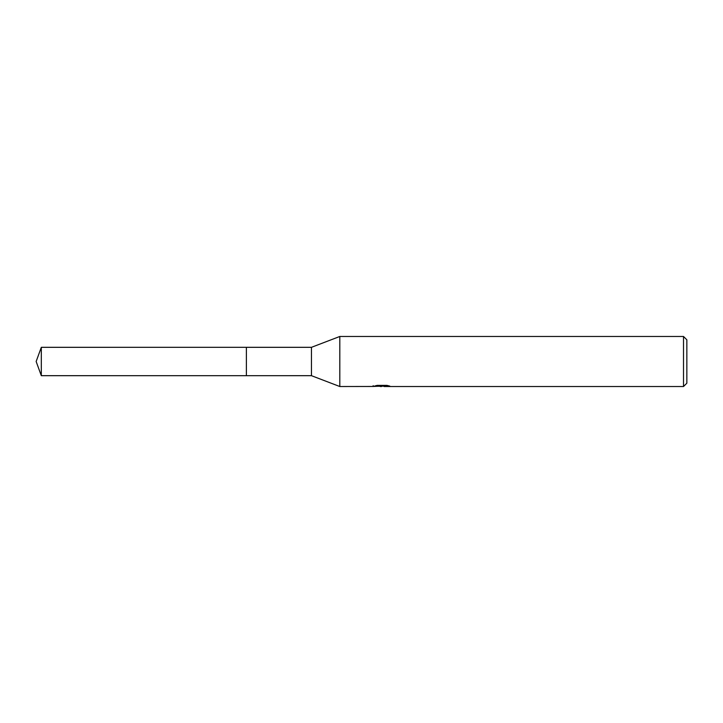 <?xml version="1.0" encoding="UTF-8"?>
<svg xmlns="http://www.w3.org/2000/svg" width="723" height="723" viewBox="0 0 723 723"><rect width="100%" height="100%" fill="white"/><g stroke="black" fill="none" stroke-linecap="round" stroke-linejoin="round"><path stroke-width="1.08" d="M373.185 386.471L339.81 386.525L311.45 375.68L246.38 375.689L246.38 347.32L311.45 347.32L339.81 336.475L683.515 336.475L686.85 339.81L686.85 383.19L683.515 386.525L384.175 386.525L384.076 385.675L385.323 385.395M246.38 375.689L246.38 347.311L246.38 375.689L41.31 375.68L41.31 347.32L246.38 347.311M311.45 375.68L311.45 347.32M339.81 386.525L339.81 336.475M384.076 386.136L378.608 386.281M381.518 386.525L380.334 386.525M683.515 386.525L683.515 336.475M373.176 385.639L373.176 386.471L382.521 386.055L374.523 386.055L377.126 385.395L387.004 385.395L389.86 386.127L384.076 386.516M382.521 385.395L382.521 386.055M382.521 385.693L384.076 385.693M41.31 347.32L36.15 361.5L41.31 375.68"/></g></svg>
